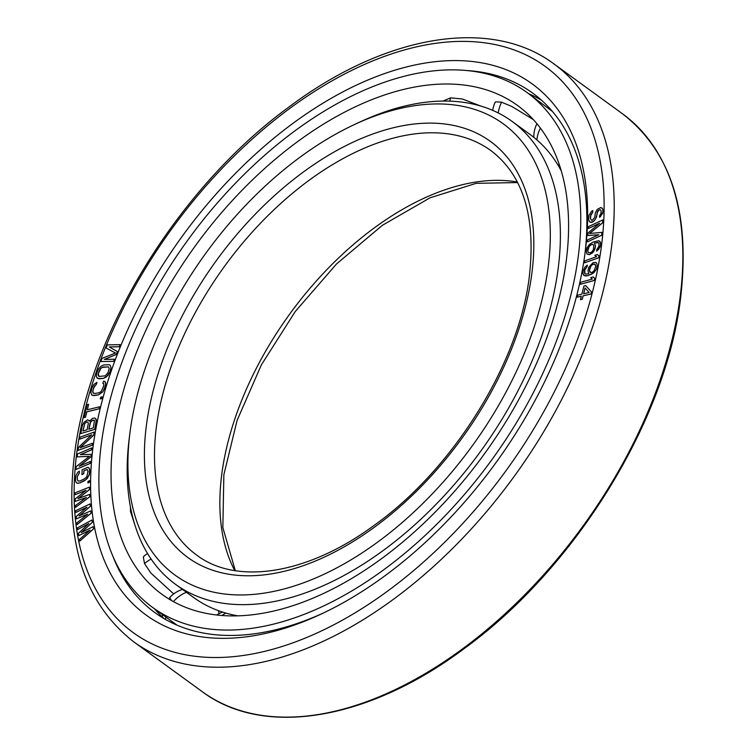 <?xml version="1.0" encoding="UTF-8"?>
<svg xmlns="http://www.w3.org/2000/svg" width="755" height="755" viewBox="0 0 755 755"><rect width="100%" height="100%" fill="white"/><g stroke="black" fill="none" stroke-linecap="round" stroke-linejoin="round"><path stroke-width="1.13" d="M565.854 263.797A302.245 178.076 126 0 1 399.263 544.912A302.245 178.076 126 0 1 162.042 594.393A302.245 178.076 126 0 1 113.778 436.116A302.245 178.076 -54 0 1 280.369 155.011A302.245 178.076 -54 0 1 517.59 105.521A302.245 178.076 -54 0 1 565.854 263.797M171.564 600.565L169.592 597.696M144.356 555.793L143.337 557.105L144.526 563.57L150.849 573.026L173.688 593.921M130.473 507.247L130.473 511.494L134.522 523.81M527.047 92.525A318.327 187.542 -54 0 1 577.877 259.22A318.327 187.542 126 0 1 402.424 555.274A318.327 187.542 126 0 1 152.585 607.398A318.327 187.542 126 0 1 101.755 440.703A318.327 187.542 -54 0 1 277.208 144.639A318.327 187.542 -54 0 1 527.047 92.525L552.5 111.523M152.585 607.398L176.981 625.121M147.574 553.575A28.36 28.36 0 0 0 143.96 556.114A28.303 7.031 46.8 0 0 143.941 556.133M480.595 106.002L462.39 98.999L450.622 97.839L442.977 101.076M533.351 119.601L511.909 106.502L501.603 102.199L495.686 101.84L494.978 102.661M549.253 108.739L551.414 110.428M589.504 221.744L591.958 222.347L594.713 220.29L596.582 216.855L597.262 212.193L599.366 209.805L600.272 209.635L601.159 211.013L600.81 213.958L599.574 215.524L599.545 217.383L600.47 216.591L602.962 211.598L602.707 208.975L600.914 207.455L597.252 209.38L595.384 212.816L594.704 217.468L592.241 220.3L591.344 220.158L590.504 218.506L590.872 214.628L592.722 212.429L592.75 210.57L591.476 211.494L588.994 215.251L588.626 219.431L589.504 221.744L590.703 222.338L593.439 221.517L595.903 218.374L597.837 210.919L599.366 209.805M584.663 255.86A328.331 193.44 126 0 1 321.026 614.126A328.331 193.44 126 0 1 93.573 443.043A328.331 193.44 -54 0 1 375.197 77.057A328.331 193.44 -54 0 1 585.342 250.698A328.331 193.44 -54 0 1 584.663 255.86M81.483 532.473L92.403 522.262L91.968 520.006L77.444 527.849L77.727 529.51L88.854 523.47L78.407 533.379L78.794 535.597L90.015 530.114L79.473 539.476L79.756 541.137L93.516 528.868L93.129 526.65L81.304 532.568L92.355 522.224L91.968 520.006M77.727 529.51L88.712 523.611M78.794 535.597L89.873 530.236M79.756 541.137L93.563 528.906L93.129 526.65M599.545 217.383L602.679 213.344L603.037 210.088L602.112 208.05M599.413 209.833L600.31 209.673M587.031 254.095L589.598 254.671L593.723 251.472L595.544 246.092L594.487 243.11L597.724 242.43L598.989 243.421L598.923 246.234L596.78 249.575L596.582 251.207L598.857 249.046L600.47 245.309L600.536 242.487L598.743 240.732L593.128 242.044L589.381 244.478L586.937 247.933L586.229 251.321L587.031 254.095L589.551 254.643L592.656 252.774L594.789 249.443L595.497 246.055L594.44 243.072L598.507 242.685M596.582 251.207L600.017 247.093L600.678 244.035L599.829 241.222M587.852 235.494L598.781 234.739L587.532 239.948L587.39 241.864L601.688 235.249L601.895 232.38L589.466 233.512L602.575 222.819L602.783 219.96L588.494 226.576L588.353 228.482L599.612 223.272L588.032 232.946L587.9 235.522L598.687 234.786M587.39 241.864L601.735 235.277L601.895 232.38M589.561 233.503L602.622 222.857L602.783 219.96M588.353 228.482L599.461 223.404M77.01 524.659L91.1 513.23L90.826 510.88L79.058 515.948L90.364 506.237L90.138 503.915L75.642 510.729L75.811 512.466L86.91 507.209L76.217 516.533L76.444 518.855L87.599 514.174L76.84 522.922L77.01 524.659L91.053 513.202L90.826 510.88M79.228 515.873L90.411 506.265L90.138 503.915M75.811 512.466L86.768 507.332M76.444 518.855L87.457 514.287M75.434 507.398L89.741 496.828L89.675 494.412L77.973 498.574L89.486 489.542L89.42 487.126L75.028 492.892L75.075 494.704L86.108 490.25L75.198 498.932L75.264 501.358L86.306 497.498L75.387 505.586L75.434 507.398L89.694 496.799L89.628 494.374M78.142 498.517L89.534 489.57L89.42 487.126M75.075 494.704L85.966 490.354M75.264 501.358L86.183 497.602M87.948 482.992L89.515 482.218L89.486 480.642L87.967 481.445L87.948 482.992L89.468 482.181L89.486 480.642M81.899 474.536L83.73 473.64L83.862 470.809L87.193 469.468L88.005 471.224L86.863 476.707L84.683 478.698L80.115 480.944L78.029 481.048L77.218 479.302L77.35 476.471L79.294 473.055L79.379 471.167L77.841 472.234L75.896 475.641L75.387 480.199L76.17 482.577L77.331 483.238L80.03 482.832L86.136 479.519L89.326 474.876L89.6 468.902L87.891 467.288L82.116 469.818L81.946 474.574L83.777 473.668L83.909 470.837L87.221 469.506M78.048 481.058L77.265 479.331L77.388 476.499L79.332 473.083L79.379 471.167M76.17 482.577L77.378 483.276L80.077 482.87L84.645 480.624L87.429 478.33L89.751 473.187L89.883 470.356L89.052 467.94M80.483 454.614L91.61 449.857L91.761 447.885L77.52 453.981L77.218 456.888L89.458 456.284L76.236 466.581L75.944 469.487L90.185 463.381L90.383 461.447L79.171 466.25L90.845 456.926L91.11 454.34L80.351 454.623L91.563 449.82L91.761 447.885M77.218 456.888L89.411 456.322M75.944 469.487L90.232 463.419L90.383 461.447M79.36 466.165L90.893 456.964L91.11 454.34M78.02 450.376L92.186 445.28L92.45 443.27L80.124 447.734L93.724 435.012L94.186 432.039L80.068 437.164L79.756 439.146L91.78 434.786L78.482 447.404L78.02 450.376L92.138 445.252L92.45 443.27M80.266 447.687L93.771 435.04L94.186 432.039M79.756 439.146L91.695 434.861M80.719 433.596L94.724 429.397L96.385 419.752L94.734 418.006L92.421 418.383L89.637 421.12L87.665 419.827L84.135 422.168L82.333 425.546L80.719 433.596L94.677 429.368L96.3 421.309L95.715 418.648M84.013 417.591L85.523 417.27L86.853 411.834L99.15 408.832L99.651 406.794L87.306 409.757L88.637 404.312L87.174 404.671L84.013 417.591L85.475 417.232L86.806 411.796L99.103 408.804L99.603 406.766M87.363 409.738L88.637 404.312M100.283 398.866L101.774 398.602L102.199 396.866L100.745 397.158L100.283 398.866L101.727 398.574L102.199 396.866M102.878 383.332L103.643 383.559L103.765 385.805L101.255 391.449L98.943 392.808L94.649 393.506L93.007 392.836L92.865 390.561L94.498 386.041L96.347 384.437L96.961 382.37L93.828 384.474L92.034 387.711L90.874 392.477L91.761 394.959L92.705 395.46L98.32 394.874L102.765 391.864L104.549 388.627L105.709 383.851L104.822 381.379L103.501 381.266L102.878 383.332L103.633 383.54M91.761 394.959L94.073 395.601L98.367 394.912L102.812 391.892L105.53 385.56L105.606 382.606L104.822 381.379M96.989 377.962L99.198 378.802L103.388 378.406L107.861 375.641L109.777 372.441L111.042 367.968L110.315 365.363L109.39 364.74L103.916 364.92L101.047 366.194L98.414 369.12L96.583 373.649L96.347 376.688L97.876 378.548L103.341 378.368L106.219 377.094L109.73 372.413L110.994 367.94L110.268 365.326M109.296 346.941L119.337 346.781L120.102 344.667L107.342 344.875L106.115 347.998L115.477 353.019L102.038 358.408L100.811 361.532L113.571 361.324L114.392 359.238L104.341 359.408L116.298 354.388L117.384 351.603L109.239 346.913L119.29 346.753L120.102 344.667M106.115 347.998L115.468 353.019M100.811 361.532L113.618 361.362L114.392 359.238M104.483 359.399L116.346 354.416L117.384 351.603M584.559 262.834L598.724 257.785L599.036 255.794L597.196 254.539L594.789 255.407L596.582 256.634L584.87 260.852L584.559 262.834L598.677 257.748L598.989 255.766M594.789 255.407L596.582 256.634M583.464 275.122L585.88 275.971L587.9 275.641L593.751 272.829L596.346 269.488L597.271 266.043L596.714 263.08L595.667 262.429L593.109 262.617L588.9 267.1L587.966 270.535L588.768 273.744L585.616 274.122L584.436 272.923L584.71 270.007L587.003 266.76L587.315 265.09L584.983 267.1L583.153 270.818L582.888 273.735L584.464 275.745L587.852 275.603L592.09 273.933L596.299 269.45L597.224 266.015L596.667 263.051M584.889 273.754L584.757 270.045L587.05 266.798L587.315 265.09M580.387 284.267L594.317 280.445L594.761 278.416L593.09 276.934L590.731 277.585L592.345 279.039L580.831 282.238L580.387 284.267L594.27 280.407L594.713 278.387L593.09 276.934M580.472 299.631L582.275 299.263L583.134 295.856L591.014 294.016L591.533 291.977L585.663 285.598L583.917 286.013L581.85 294.186L577.764 295.139L577.245 297.177L581.331 296.234L580.472 299.631L582.228 299.225L583.087 295.818L590.967 293.988L591.486 291.94L585.663 285.598M577.245 297.177L581.322 296.281M82.956 431.03L84.73 423.602L86.419 422.149L87.825 422.036M88.901 429.227L90.675 421.8L92.365 420.346L94.064 420.139M98.886 376.452L98.31 373.527L100.934 368.251L103.246 367.034L108.427 366.873M588.362 252.632L587.701 251.037L587.985 248.754L589.136 246.432L591.071 244.733L592.845 244.327L593.845 245.479L593.317 249.716L591.911 251.83L590.051 252.887L588.362 252.632L587.749 251.075L589.183 246.47L591.118 244.762L592.892 244.365M589.948 272.14L589.447 270.432L589.881 268.091L591.156 265.798L593.137 264.222L594.562 264.08L595.799 266.156L594.081 270.781L592.109 272.357L590.684 272.498L589.4 270.394L591.108 265.769L593.09 264.193L595.289 264.429M583.662 293.761L585.106 288.032M323.565 612.928A321.186 189.231 126 0 1 154.869 612.598A321.186 189.231 126 0 1 112.882 556.256M584.983 253.482A321.186 189.231 -54 0 0 532.7 93.101A321.186 189.231 -54 0 0 466.165 70.508M541.42 100.132A321.186 189.231 -54 0 0 528.755 93.762M164.26 618.722A321.186 189.231 126 0 1 154.284 608.634M89.637 421.12L89.477 420.544M82.899 431.048L84.683 423.574L86.372 422.111L87.788 421.998L88.344 423.404L87.061 429.784L82.899 431.048M92.318 420.308L94.488 420.601L93.299 427.896L88.845 429.246L90.128 422.866L92.365 420.346M93.611 393.346L92.695 391.854L93.752 387.428L96.3 384.399L96.914 382.332M98.263 373.489L99.971 369.308L101.963 367.449L108.399 366.845L109.201 368.44L108.05 372.564L105.294 375.839L98.867 376.452L98.065 374.848L98.31 373.527M591.344 220.158L590.457 218.469L590.495 215.996L592.675 212.4L592.703 210.541M585.059 287.985L589.145 292.487L583.606 293.78L585.059 287.985M561.286 170.913A286.173 168.601 -54 0 0 530.208 134.579L512.107 121.413A286.173 168.601 -54 0 0 359.559 122.159L354.491 124.518A279.029 164.392 -54 0 0 130.445 428.991A279.029 164.392 126 0 0 129.86 433.379L129.171 438.919A286.173 168.601 126 0 0 175.462 584.285L193.573 597.45A286.173 168.601 126 0 0 237.712 615.825M175.462 584.285A286.173 168.601 126 0 0 400.065 537.428A286.173 168.601 126 0 0 557.803 271.272A286.173 168.601 -54 0 0 512.107 121.413M129.86 433.379A279.029 164.392 126 0 0 308.455 580.944A279.029 164.392 126 0 0 547.79 269.912A279.029 164.392 -54 0 0 354.491 124.518M222.027 615.476A28.36 22.405 -74 0 1 225.887 613.098M165.505 619.449A28.36 22.886 -49.1 0 1 165.845 617.043M173.433 601.612A28.36 22.886 -49.1 0 1 186.476 592.288M144.526 563.57A28.36 21.81 -25.2 0 1 151.104 559.068M130.473 511.494A28.36 19.243 -6.3 0 1 131.247 511.05M450.622 97.839A28.36 20.404 85.1 0 0 449.791 101.151M501.603 102.199A28.36 22.405 106 0 0 498.234 112.957M540.448 128.142A28.36 22.886 130.9 0 0 536.89 139.892M600.961 249.641A350.122 206.275 -54 0 0 380.076 58.012A350.122 206.275 -54 0 0 77.274 449.263A350.122 206.275 126 0 0 298.159 640.891A350.122 206.275 126 0 0 600.961 249.641M679.604 300.924A357.266 210.485 126 0 1 482.69 633.2A357.266 210.485 126 0 1 202.283 691.693C263.806 737.918 368.487 720.308 464.231 648.573C573.762 569.251 664.419 423.715 680.132 301.83C691.127 214.854 671.941 152.189 622.564 113.835A357.266 210.485 -54 0 1 679.604 300.924M553.925 63.911C490.646 16.638 385.239 34.89 289.722 106.455C180.643 185.504 90.6 329.982 74.868 451.66C63.637 538.91 83.229 602.282 133.644 641.778A357.266 210.485 126 0 0 414.051 583.285A357.266 210.485 126 0 0 610.974 251A357.266 210.485 -54 0 0 553.925 63.911L622.564 113.835M517.335 182.021A250.084 147.338 -54 0 0 222.121 471.677A250.084 147.338 126 0 0 234.739 570.582M196.687 555.095A250.084 147.338 126 0 1 156.757 424.14A250.084 147.338 -54 0 1 294.601 191.543A250.084 147.338 -54 0 1 490.882 150.594C523.621 175.396 536.361 218.044 529.085 278.519C518.034 365.307 451.896 470.507 373.197 526.056C306.549 574.866 236.041 585.097 196.687 555.095M531.492 276.122A257.228 151.547 -54 0 0 369.204 135.334A257.228 151.547 -54 0 0 146.744 422.781A257.228 151.547 126 0 0 309.022 563.57A257.228 151.547 126 0 0 531.492 276.122M222.621 612.097A28.36 28.36 0 0 0 216.77 614.985M162.467 614.589A28.36 28.36 0 0 0 162.4 617.033M182.54 589.428A28.36 28.36 0 0 0 169.507 597.79M218.978 613.702A28.36 28.36 0 0 0 218.506 610.682M548.432 108.069A28.36 28.36 0 0 0 548.036 106.54M495.129 102.34A28.36 28.36 0 0 0 492.722 110.381M557.728 164.675A28.36 28.36 0 0 0 559.398 164.892M536.947 123.716A28.36 28.36 0 0 0 533.832 137.344M133.644 641.778L202.283 691.693M517.609 182.559L476.178 183.333L430.057 197.81L382.417 225.273L336.475 264.005L295.252 311.532L261.4 364.807L237.089 420.412L223.857 474.716L222.848 527.594L235.334 570.676"/></g></svg>
